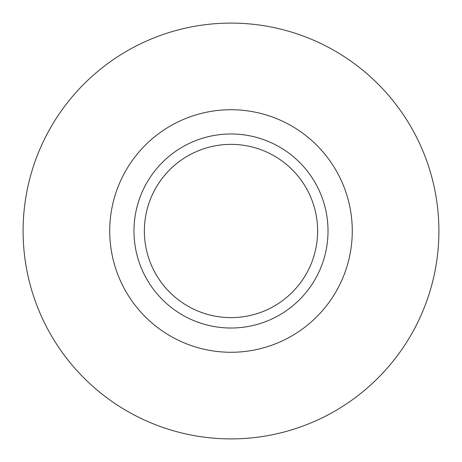 <?xml version="1.0" encoding="UTF-8"?>
<svg xmlns="http://www.w3.org/2000/svg" width="462" height="462" viewBox="0 0 462 462"><rect width="100%" height="100%" fill="white"/><g stroke="black" fill="none" stroke-linecap="round" stroke-linejoin="round"><path stroke-width="0.69" d="M328.02 231A97.02 97.02 0 0 1 231 328.02A97.02 97.02 0 0 1 133.98 231A97.02 97.02 0 0 1 231 133.98A97.02 97.02 0 0 1 328.02 231M144.375 231A86.625 86.625 0 0 0 231 317.625A86.625 86.625 0 0 0 317.625 231A86.625 86.625 0 0 0 231 144.375A86.625 86.625 0 0 0 144.375 231M438.9 231A207.9 207.9 0 0 0 231 23.1A207.9 207.9 0 0 0 23.1 231A207.9 207.9 0 0 0 231 438.9A207.9 207.9 0 0 0 438.9 231M352.275 231A121.275 121.275 0 0 0 231 109.725A121.275 121.275 0 0 0 109.725 231A121.275 121.275 0 0 0 231 352.275A121.275 121.275 0 0 0 352.275 231"/></g></svg>
